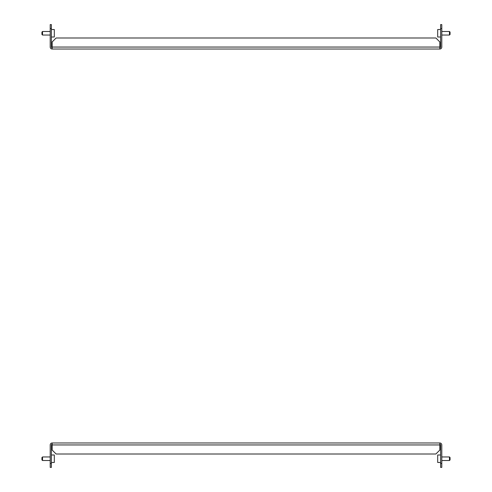 <?xml version="1.0" encoding="UTF-8"?>
<svg xmlns="http://www.w3.org/2000/svg" width="492" height="492" viewBox="0 0 492 492"><rect width="100%" height="100%" fill="white"/><g stroke="black" fill="none" stroke-linecap="round" stroke-linejoin="round"><path stroke-width="0.74" d="M439.823 49.028L52.177 49.028L52.177 41.937L56.119 37.995L435.881 37.995L439.823 41.937L439.823 49.028A1.968 1.968 0 0 0 441.791 47.054L441.791 28.542L440.611 28.542L440.611 24.6L441.791 24.6L441.791 28.542M51.389 28.542L50.209 28.542L50.209 24.6L51.389 24.6L51.389 47.054A0.787 0.787 0 0 0 52.177 47.841M50.209 28.542L50.209 47.054A1.968 1.968 0 0 0 52.177 49.028M439.823 47.841A0.787 0.787 0 0 0 440.611 47.054L440.611 28.542M42.527 35.043L41.937 34.446L41.937 32.085L42.527 31.494L42.527 35.043L50.209 35.043M51.389 29.526L54.304 29.526L54.304 37.011L51.389 37.011M450.063 32.085L450.063 34.446L449.473 35.043L449.473 31.494L441.791 31.494L449.473 31.494L450.063 32.085L449.473 31.494M437.696 37.011L440.611 37.011L437.696 37.011L437.696 29.526L440.611 29.526L437.696 29.526M52.177 442.972L439.823 442.972L439.823 450.063L435.881 454.005L56.119 454.005L52.177 450.063L52.177 442.972A1.968 1.968 0 0 0 50.209 444.946L50.209 463.458L51.389 463.458L51.389 467.4L50.209 467.4L50.209 463.458M440.611 463.458L441.791 463.458L441.791 467.4L440.611 467.4L440.611 444.946A0.787 0.787 0 0 0 439.823 444.159M441.791 463.458L441.791 444.946A1.968 1.968 0 0 0 439.823 442.972M52.177 444.159A0.787 0.787 0 0 0 51.389 444.946L51.389 463.458M41.937 459.915L41.937 457.554L42.527 456.957L42.527 460.506L50.209 460.506L42.527 460.506L41.937 459.915L42.527 460.506M54.304 454.989L51.389 454.989L54.304 454.989L54.304 462.474L51.389 462.474L54.304 462.474M449.473 456.957L450.063 457.554L450.063 459.915L449.473 460.506L449.473 456.957L441.791 456.957M440.611 462.474L437.696 462.474L437.696 454.989L440.611 454.989M52.177 47.054L439.823 47.054M439.823 444.946L52.177 444.946M41.937 32.085L42.527 31.494L50.209 31.494M449.473 35.043L441.791 35.043L449.473 35.043L450.063 34.446M42.527 456.957L50.209 456.957L42.527 456.957L41.937 457.554M449.473 460.506L441.791 460.506"/></g></svg>
